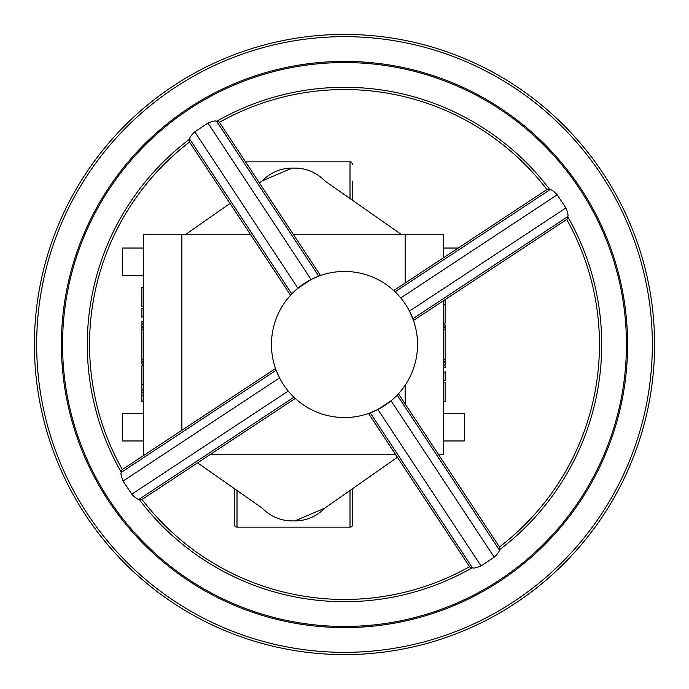 <?xml version="1.0" encoding="UTF-8"?>
<svg xmlns="http://www.w3.org/2000/svg" width="689" height="689" viewBox="0 0 689 689"><rect width="100%" height="100%" fill="white"/><g stroke="black" fill="none" stroke-linecap="round" stroke-linejoin="round"><path stroke-width="1.03" d="M401.015 234.243L324.734 180.837A41.349 41.349 0 0 0 294.883 168.099L292.127 168.099A41.349 41.349 0 0 0 262.276 180.837L259.374 182.869M197.571 462.853L262.276 508.163A41.349 41.349 0 0 0 292.127 520.901L294.883 520.901A41.349 41.349 0 0 0 324.734 508.163L397.407 457.281M230.014 203.427L185.996 234.243M292.127 168.099L262.276 180.837M294.883 520.901L324.734 508.163L332.339 502.841M144.768 454.757L143.286 454.757L143.286 234.243L250.331 234.243M143.286 401.894L141.908 401.894L141.908 365.859L143.286 365.859M143.286 306.872L141.908 306.872L141.908 287.382L143.286 287.382M143.286 364.102L141.908 364.102L141.908 329.221L143.286 329.221M143.286 275.591L122.616 275.591L122.616 248.031L143.286 248.031M143.286 440.969L122.616 440.969L122.616 413.409L143.286 413.409M438.669 454.757L443.725 454.757L443.725 300.525M443.725 257.6L443.725 234.243L293.256 234.243M443.725 323.141L445.103 323.141L445.103 304.719L443.725 304.719M443.725 401.618L445.103 401.618L445.103 382.128L443.725 382.128M443.725 359.779L445.103 359.779L445.103 361.699L443.725 361.699M443.725 327.301L445.103 327.301L445.103 324.898L443.725 324.898M445.103 359.779L445.103 329.221L443.725 329.221M443.725 440.969L464.403 440.969L464.403 413.409L443.725 413.409M395.744 454.757L209.852 454.757M352.768 488.535L352.768 524.389A2.756 2.756 0 0 1 350.012 527.145L237.007 527.145A2.756 2.756 0 0 1 234.243 524.389L234.243 488.535M234.243 507.853L234.243 515.363M350.012 490.465L350.012 527.145A2.756 2.756 0 0 0 352.768 524.389L352.768 507.853M352.768 181.147L352.768 200.465M141.908 361.699L143.286 361.699M143.286 327.301L141.908 327.301L141.908 329.221M141.908 327.301L141.908 324.019L143.286 324.019M141.908 359.779L143.286 359.779M143.286 323.21L141.908 323.21L141.908 321.522L143.286 321.522M141.908 317.724L141.908 316.053L143.286 316.053M141.908 316.053L141.908 308.551L143.286 308.551M141.908 401.067L143.286 401.067M141.908 395.374L143.286 395.374M141.908 392.687L143.286 392.687M141.908 389.974L143.286 389.974M141.908 384.281L143.286 384.281M443.725 364.981L445.103 364.981L445.103 361.699M445.103 327.301L445.103 329.221M443.725 380.449L445.103 380.449L445.103 372.947L443.725 372.947M445.103 372.947L445.103 371.276M443.725 367.478L445.103 367.478L445.103 365.79L443.725 365.79M445.103 304.719L445.103 299.62M494.22 557.203L391.068 400.774L377.891 409.464L368.529 413.478L469.812 567.073L472.413 567.788C473.524 568.434 476.4 567.805 481.034 565.893L494.22 557.203C497.802 553.689 499.516 551.295 499.361 550.011L499.361 549.856A257.204 257.204 0 0 0 567.727 216.734L567.788 216.587C568.434 215.476 567.805 212.6 565.893 207.966L557.203 194.78C553.689 191.197 551.295 189.484 550.011 189.639L549.856 189.639A257.204 257.204 0 0 0 216.734 121.273L219.188 121.927L320.471 275.522L318.757 276.143L216.587 121.212C215.476 120.566 212.6 121.195 207.957 123.107L194.78 131.797C191.197 135.311 189.484 137.705 189.639 138.989L189.639 139.144A257.204 257.204 0 0 0 121.273 472.266L121.927 469.812L275.522 368.529L276.143 370.243L121.212 472.413C120.566 473.524 121.195 476.4 123.107 481.043L131.797 494.22C135.311 497.802 137.705 499.516 138.989 499.361L139.144 499.361A257.204 257.204 0 0 0 472.266 567.727M499.361 549.856L499.732 547.35L398.44 393.755L397.191 395.081L499.361 550.011M283.661 384.927A73.043 73.043 0 0 0 384.927 405.339A73.043 73.043 0 0 0 405.339 304.073A73.043 73.043 0 0 0 304.073 283.661A73.043 73.043 0 0 0 283.661 384.927M139.144 499.361L141.65 499.732L295.245 398.44L293.919 397.191L138.989 499.361M565.893 207.966L409.464 311.109L413.478 320.471L567.073 219.188L567.727 216.734M481.034 565.893L377.891 409.464M189.639 138.989L291.809 293.919L290.56 295.245L189.268 141.65L189.639 139.144M550.011 189.639L395.081 291.809L393.755 290.56L547.35 189.268L549.856 189.639M122.315 469.554A254.956 254.956 0 0 1 189.527 142.046M219.446 122.315A254.956 254.956 0 0 1 546.954 189.527M602.763 172.879A310.084 310.084 0 0 1 516.121 602.763A310.084 310.084 0 0 1 86.237 516.121A310.084 310.084 0 0 1 172.879 86.237A310.084 310.084 0 0 1 602.763 172.879M123.107 481.043L279.536 377.891L276.143 370.243M194.78 131.797L297.932 288.226L311.109 279.536L318.757 276.143M566.685 219.446A254.956 254.956 0 0 1 499.473 546.954M469.554 566.685A254.956 254.956 0 0 1 142.046 499.473M405.141 403.909L405.141 385.22M405.141 283.05L405.141 234.243M181.879 430.281L181.879 234.243M350.012 198.535L350.012 161.855L245.517 161.855L350.012 161.855C350.572 161.097 351.493 162.01 352.768 164.611C351.597 162.053 350.684 161.14 350.012 161.855M237.007 490.465L237.007 527.145M108.716 501.187A283.101 283.101 0 0 0 501.187 580.284A283.101 283.101 0 0 0 580.284 187.813A283.101 283.101 0 0 0 187.813 108.716A283.101 283.101 0 0 0 108.716 501.187M600.894 174.119A307.845 307.845 0 0 1 514.881 600.894A307.845 307.845 0 0 1 88.106 514.881A307.845 307.845 0 0 1 174.119 88.106A307.845 307.845 0 0 1 600.894 174.119M579.328 188.45A281.947 281.947 0 0 1 500.55 579.328A281.947 281.947 0 0 1 109.672 500.55A281.947 281.947 0 0 1 188.45 109.672A281.947 281.947 0 0 1 579.328 188.45M288.226 391.068L131.797 494.22M311.109 279.536L207.957 123.107M412.857 318.757L567.788 216.587M400.774 297.932L557.203 194.78M370.243 412.857L472.413 567.788M445.103 326.862L443.725 326.862M458.245 248.031L443.725 248.031M141.908 362.138L143.286 362.138M141.908 326.862L143.286 326.862M445.103 362.138L443.725 362.138"/></g></svg>
